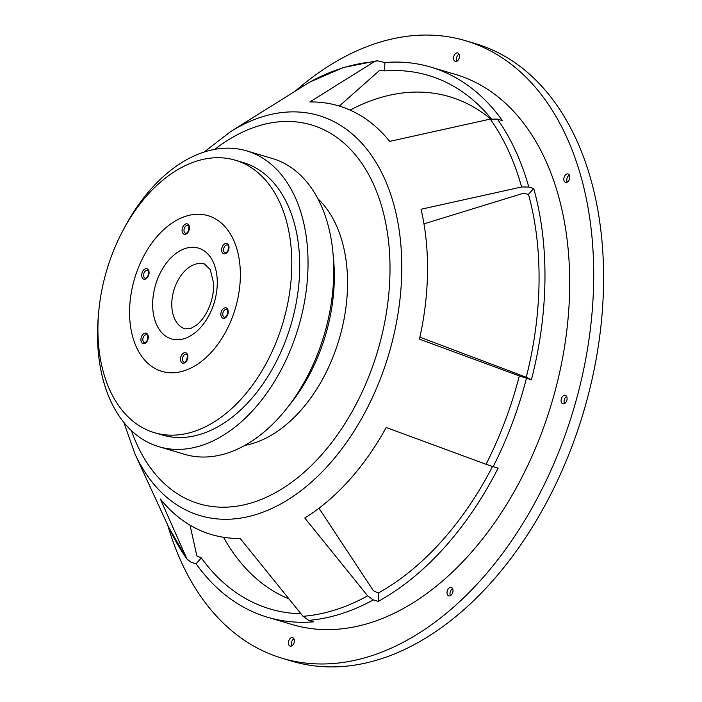 <?xml version="1.0" encoding="UTF-8"?>
<svg xmlns="http://www.w3.org/2000/svg" width="702" height="702" viewBox="0 0 702 702"><rect width="100%" height="100%" fill="white"/><g stroke="black" fill="none" stroke-linecap="round" stroke-linejoin="round"><path stroke-width="1.05" d="M564.531 403.562A4.396 2.843 106.5 0 1 566.628 396.49A4.396 2.843 106.5 0 0 564.531 403.562M567.234 182.169A4.396 2.843 106.5 0 1 569.331 175.088A4.396 2.843 106.5 0 0 567.234 182.169M291.821 645.858A4.396 2.843 106.5 0 1 293.919 638.785A4.396 2.843 106.5 0 0 291.821 645.858M450.456 595.638A4.396 2.843 106.5 0 1 452.553 588.557A4.396 2.843 106.5 0 0 450.456 595.638M456.984 61.127A4.396 2.843 106.5 0 1 459.082 54.054A4.396 2.843 106.5 0 0 456.984 61.127M185.916 216.198A81.204 52.536 -73.5 0 0 136.521 347.358A81.204 52.536 -73.5 0 0 232.467 316.979A81.204 52.536 -73.5 0 0 185.916 216.198M196.516 161.153A142.111 91.936 -73.5 0 0 100.316 298.78A142.111 91.936 -73.5 0 0 154.493 432.695A142.111 91.936 -73.5 0 0 283.003 322.56A142.111 91.936 -73.5 0 0 235.24 160.188A142.111 91.936 -73.5 0 0 196.516 161.153M289.048 405.493A142.111 91.936 -73.5 0 0 333.248 256.309M98.534 314.005A154.291 99.816 -73.5 0 0 158.942 446.718L184.67 454.343A154.291 99.816 -73.5 0 0 324.201 334.766A154.291 99.816 -73.5 0 0 272.341 158.485L246.613 150.86A154.291 99.816 -73.5 0 0 204.572 151.895A154.291 99.816 -73.5 0 0 123.649 229.238M158.942 446.718A154.291 99.816 -73.5 0 0 298.482 327.15A154.291 99.816 -73.5 0 0 246.613 150.86M154.493 432.695L162.408 435.038A142.111 91.936 -73.5 0 0 290.926 324.912A142.111 91.936 -73.5 0 0 243.155 162.539L235.24 160.188M490.707 119.007A263.873 170.7 -73.5 0 0 377.606 98.464A263.873 170.7 -73.5 0 0 350.105 110.109M223.526 537.276A263.873 170.7 -73.5 0 0 288.961 598.938M167.69 525.043A322.113 208.38 -73.5 0 0 282.45 658.353L292.348 661.284A322.113 208.38 -73.5 0 0 583.652 411.653A322.113 208.38 -73.5 0 0 475.377 43.612L465.479 40.681A322.113 208.38 -73.5 0 0 377.711 42.848A322.113 208.38 -73.5 0 0 295.349 91.049M282.45 658.353A322.113 208.38 -73.5 0 0 573.762 408.722A322.113 208.38 -73.5 0 0 465.479 40.681M564.048 403.773A4.396 2.843 106.5 0 1 562.846 403.808A4.396 2.843 106.5 0 1 561.372 398.78A4.396 2.843 106.5 0 1 565.347 395.366A4.396 2.843 106.5 0 1 567.023 399.517A4.396 2.843 106.5 0 1 564.048 403.773M190.005 525.149L196.876 555.931L201.325 557.941L196.095 563.767A286.925 185.618 -73.5 0 0 267.708 617.286L292.453 624.613A286.925 185.618 -73.5 0 0 551.93 402.246A286.925 185.618 -73.5 0 0 455.484 74.421L430.747 67.085A286.925 185.618 -73.5 0 0 384.836 62.539L377.149 60.767L374.184 61.75A284.477 184.029 -73.5 0 0 341.918 68.199A284.477 184.029 -73.5 0 0 309.556 82.213L310.205 81.853M566.751 182.371A4.396 2.843 106.5 0 1 565.549 182.406A4.396 2.843 106.5 0 1 564.075 177.378A4.396 2.843 106.5 0 1 568.05 173.973A4.396 2.843 106.5 0 1 569.726 178.115A4.396 2.843 106.5 0 1 566.751 182.371M291.339 646.068A4.396 2.843 106.5 0 1 290.137 646.103A4.396 2.843 106.5 0 1 288.662 641.075A4.396 2.843 106.5 0 1 292.637 637.662A4.396 2.843 106.5 0 1 294.313 641.812A4.396 2.843 106.5 0 1 291.339 646.068M449.964 595.84A4.396 2.843 106.5 0 1 448.762 595.875A4.396 2.843 106.5 0 1 447.288 590.847A4.396 2.843 106.5 0 1 451.263 587.442A4.396 2.843 106.5 0 1 452.939 591.584A4.396 2.843 106.5 0 1 449.964 595.84M456.493 61.337A4.396 2.843 106.5 0 1 455.3 61.364A4.396 2.843 106.5 0 1 453.817 56.344A4.396 2.843 106.5 0 1 457.801 52.931A4.396 2.843 106.5 0 1 459.477 57.073A4.396 2.843 106.5 0 1 456.493 61.337M123.912 422.516L134.872 453.738L168.778 527.395A284.477 184.029 -73.5 0 0 186.951 558.967L160.346 499.017A223.569 144.63 -73.5 0 0 240.163 538.443L303.027 616.321A284.477 184.029 -73.5 0 0 367.655 595.858L304.782 517.988A223.569 144.63 -73.5 0 0 386.188 427.509L486.047 464.268A284.477 184.029 -73.5 0 0 519.313 375.93L419.454 339.163A223.569 144.63 -73.5 0 0 421.042 209.257L521.621 186.986A284.477 184.029 -73.5 0 0 490.259 119.103L497.42 119.138L502.369 120.604A286.925 185.618 -73.5 0 0 430.747 67.085M419.893 337.179L526.254 377.255L531.388 379.791A286.925 185.618 -73.5 0 0 533.722 188.487L528.773 187.022A286.925 185.618 -73.5 0 0 497.42 119.138M531.388 379.791L519.313 375.93M318.98 508.23L373.411 590.759L378.352 593.014L378.246 601.368A286.925 185.618 -73.5 0 0 498.122 468.137L493.173 466.672A286.925 185.618 -73.5 0 0 526.439 378.325M378.246 601.368L373.297 599.903L367.655 595.858M267.708 617.286A286.925 185.618 -73.5 0 0 313.627 621.832L308.678 620.366A286.925 185.618 -73.5 0 0 373.297 599.903M196.095 563.767L191.146 562.302L186.951 558.967M309.556 82.213L245.244 122.402A223.569 144.63 -73.5 0 0 243.734 123.341L230.256 131.862L204.054 152.062M201.325 557.941A278.264 180.019 -73.5 0 0 252.843 602.316A278.264 180.019 -73.5 0 0 300.991 613.802M303.027 616.321L308.678 620.366M378.352 593.014A278.264 180.019 -73.5 0 0 492.532 466.479M486.047 464.268L493.173 466.672M533.722 188.487L528.492 194.305A278.264 180.019 -73.5 0 1 526.254 377.255M521.621 186.986L528.773 187.022M423.964 223.833L523.043 193.392L528.492 194.305M490.259 119.103L389.68 141.374A223.569 144.63 -73.5 0 0 309.872 101.939L374.184 61.75M384.836 62.539L384.731 70.893A278.264 180.019 -73.5 0 1 410.117 71.543A278.264 180.019 -73.5 0 1 491.365 118.892M339.32 106.072L379.773 70.218L384.731 70.893M244.84 445.384A135.337 87.557 -73.5 0 0 339.171 339.206A135.337 87.557 -73.5 0 0 317.918 198.771M186.793 225.509A4.063 2.624 -73.5 0 0 184.047 229.449A4.063 2.624 -73.5 0 0 185.591 233.275C185.863 233.889 186.758 233.213 188.294 231.248C189.18 226.676 189.049 224.754 187.899 225.482A4.063 2.624 -73.5 0 0 186.793 225.509M185.819 223.929A5.414 3.501 -73.5 0 0 182.529 232.678A5.414 3.501 -73.5 0 0 188.917 230.651A5.414 3.501 -73.5 0 0 185.819 223.929M225.403 243.489A5.414 3.501 -73.5 0 0 222.104 252.229A5.414 3.501 -73.5 0 0 228.501 250.202A5.414 3.501 -73.5 0 0 225.403 243.489M185.521 248.411A47.367 30.642 -73.5 0 0 156.713 324.921A47.367 30.642 -73.5 0 0 212.671 307.204A47.367 30.642 -73.5 0 0 185.521 248.411M145.446 268.805A5.414 3.501 -73.5 0 0 142.155 277.544A5.414 3.501 -73.5 0 0 148.552 275.517A5.414 3.501 -73.5 0 0 145.446 268.805M144.665 333.231A5.414 3.501 -73.5 0 0 141.365 341.971A5.414 3.501 -73.5 0 0 147.762 339.943A5.414 3.501 -73.5 0 0 144.665 333.231M184.24 352.781A5.414 3.501 -73.5 0 0 180.949 361.53A5.414 3.501 -73.5 0 0 187.346 359.503A5.414 3.501 -73.5 0 0 184.24 352.781M224.614 307.915A5.414 3.501 -73.5 0 0 221.323 316.655A5.414 3.501 -73.5 0 0 227.72 314.628A5.414 3.501 -73.5 0 0 224.614 307.915M226.377 245.068A4.063 2.624 -73.5 0 0 223.622 248.999A4.063 2.624 -73.5 0 0 225.175 252.825C225.447 253.44 226.342 252.764 227.878 250.807C228.755 246.227 228.624 244.305 227.483 245.042A4.063 2.624 -73.5 0 0 226.377 245.068M146.42 270.384A4.063 2.624 -73.5 0 0 143.673 274.315A4.063 2.624 -73.5 0 0 145.217 278.141C145.489 278.755 146.393 278.08 147.92 276.114C148.806 271.542 148.675 269.621 147.525 270.358A4.063 2.624 -73.5 0 0 146.42 270.384M195.253 264.233A33.836 21.885 -73.5 0 0 172.35 296.999A33.836 21.885 -73.5 0 0 185.249 328.887L190.935 328.396L196.446 325.158C200.798 321.735 204.642 316.655 207.968 309.915C212.092 301.018 213.97 292.067 213.583 283.038L210.258 269.559L204.475 264.005A33.836 21.885 -73.5 0 0 195.253 264.233M145.639 334.81A4.063 2.624 -73.5 0 0 142.883 338.741A4.063 2.624 -73.5 0 0 144.436 342.567C144.709 343.181 145.604 342.506 147.139 340.54C148.017 335.968 147.885 334.047 146.744 334.784A4.063 2.624 -73.5 0 0 145.639 334.81M185.214 354.361A4.063 2.624 -73.5 0 0 182.467 358.301A4.063 2.624 -73.5 0 0 184.021 362.127C184.284 362.741 185.188 362.065 186.714 360.1C187.601 355.528 187.469 353.606 186.32 354.334A4.063 2.624 -73.5 0 0 185.214 354.361M225.588 309.494A4.063 2.624 -73.5 0 0 222.841 313.425A4.063 2.624 -73.5 0 0 224.386 317.251C224.658 317.866 225.561 317.19 227.088 315.233C227.975 310.653 227.843 308.731 226.693 309.468A4.063 2.624 -73.5 0 0 225.588 309.494M134.872 453.738A208.661 134.986 -73.5 0 0 305.721 486.942A208.661 134.986 -73.5 0 0 400.043 236.785A208.661 134.986 -73.5 0 0 261.872 116.918A208.661 134.986 -73.5 0 0 230.256 131.862M131.458 430.659A197.578 127.817 -73.5 0 0 290.637 483.046A197.578 127.817 -73.5 0 0 388.969 245.568A197.578 127.817 -73.5 0 0 257.52 126.228A197.578 127.817 -73.5 0 0 214.812 149.35M377.149 60.767L343.375 67.532L309.872 82.029M168.778 527.395L187.452 559.854"/></g></svg>
